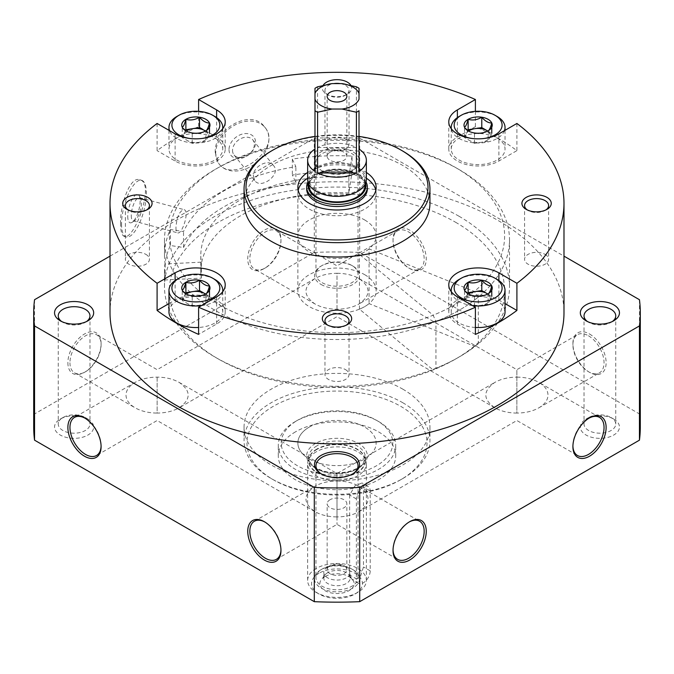<?xml version="1.0" encoding="UTF-8"?>
<svg xmlns="http://www.w3.org/2000/svg" width="674" height="674" viewBox="0 0 674 674"><rect width="100%" height="100%" fill="white"/><g stroke="black" fill="none" stroke-linecap="round" stroke-linejoin="round"><path stroke-width="0.51" stroke-dasharray="3.37 2.53" d="M175.948 227.593C175.965 230.702 176.546 232.446 177.675 232.85C182.132 234.813 190.001 210.49 183.926 209.622C179.394 211.08 176.74 217.07 175.948 227.593M131.253 215.562A12.031 4.154 105.1 0 0 133.216 220.887A12.031 4.154 105.1 0 0 134.901 220.465A12.031 4.154 105.1 0 0 140.352 210.347A12.031 4.154 105.1 0 0 140.723 198.864A12.031 4.154 105.1 0 0 139.467 197.65A12.031 4.154 105.1 0 0 134.109 203.203A12.031 4.154 105.1 0 0 131.253 215.562M253.373 176.184L254.873 180.733C261.133 189.706 281.547 174.305 273.577 165.636C268.395 158.129 252.699 166.638 253.373 176.184M232.53 150.378A12.031 8.905 141.1 0 0 234.072 154.995A12.031 8.905 141.1 0 0 249.026 154.363A12.031 8.905 141.1 0 0 252.792 139.88A12.031 8.905 141.1 0 0 240.525 138.751A12.031 8.905 141.1 0 0 232.53 150.378M182.224 300.545L182.224 290.165L187.22 294.589L192.216 295.928C196.732 297.242 201.273 296.543 205.856 293.822L205.856 304.201L192.216 306.316L182.224 300.545L185.535 293.426M182.224 137.589L182.224 127.201L187.22 131.624L192.216 132.963C196.732 134.278 201.273 133.578 205.856 130.857L205.856 141.237L192.216 143.351L182.224 137.589L185.535 130.461M464.496 137.589L464.496 127.201L469.483 131.624L474.479 132.963C478.995 134.278 483.544 133.578 488.119 130.857L488.119 141.237L474.479 143.351L464.496 137.589L467.798 130.461M464.496 300.545L464.496 290.165L469.483 294.589L474.479 295.928C478.995 297.242 483.544 296.543 488.119 293.822L488.119 304.201L474.479 306.316L464.496 300.545L467.798 293.426M110.014 312.82A226.986 131.051 180 0 1 250.138 191.745A226.986 131.051 180 0 1 497.505 220.154A226.986 131.051 180 0 1 563.986 312.82M497.505 137.875A226.986 131.051 180 0 1 516.907 150.631L498.886 161.035A29.353 16.943 180 0 1 466.897 164.709A29.353 16.943 180 0 1 448.783 149.055A29.353 16.943 180 0 1 457.376 137.075L475.397 126.67A226.986 131.051 180 0 1 497.505 137.875M516.907 123.468L516.907 150.631M157.093 123.468L157.093 150.631A226.986 131.051 180 0 1 198.603 126.67L216.624 137.075A29.353 16.943 180 0 1 225.217 149.055A29.353 16.943 180 0 1 207.103 164.709A29.353 16.943 180 0 1 175.114 161.035L157.093 150.631M198.603 111.345L198.603 126.67M475.397 111.345L475.397 126.67M215.276 152.678C213.473 129.214 251.259 107.832 264.469 126.822C284.285 148.423 233.431 184.642 218.848 163.672L215.276 152.678M120.604 223.726C119.879 205.073 130.166 176.049 139.569 179.756C155.871 182.292 134.126 240.879 124.311 236.422C121.834 235.512 120.595 231.283 120.604 223.726M350.775 85.219A14.676 8.476 180 0 1 347.38 94.133A14.676 8.476 180 0 1 326.62 94.133A14.676 8.476 180 0 1 323.225 85.219M244.055 203.38A92.945 53.659 180 0 1 301.43 153.798A92.945 53.659 180 0 1 402.723 165.433A92.945 53.659 180 0 1 429.945 203.38M588.478 335.787A22.015 12.713 60 0 1 602.859 355.19A22.015 12.713 60 0 1 599.481 372.823A22.015 12.713 60 0 1 588.478 371.736A22.015 12.713 60 0 1 572.908 344.776A22.015 12.713 60 0 1 577.475 334.7A22.015 12.713 60 0 1 588.478 335.787M516.874 377.128C525.417 377.204 532.755 378.965 538.888 382.394C544.828 385.932 547.869 390.17 548.004 395.099C547.869 400.036 544.828 404.265 538.888 407.812C532.755 411.241 525.417 412.993 516.874 413.078L516.874 369.681L516.874 413.078C508.331 412.993 501.001 411.241 494.859 407.812C482.845 399.337 482.845 390.861 494.859 382.394C501.001 378.965 508.331 377.204 516.874 377.128M337 480.975C345.543 481.059 352.881 482.811 359.015 486.24C371.029 494.716 371.029 503.192 359.015 511.659C352.881 515.088 345.543 516.848 337 516.924L337 473.536L337 516.924C328.457 516.848 321.119 515.088 314.985 511.659C302.971 503.192 302.971 494.716 314.985 486.24C321.119 482.811 328.457 481.059 337 480.975M157.126 377.128L157.126 413.078C165.669 412.993 172.999 411.241 179.141 407.812C191.155 399.337 191.155 390.861 179.141 382.394C172.999 378.965 165.669 377.204 157.126 377.128C148.583 377.204 141.245 378.965 135.112 382.394C129.172 385.932 126.131 390.17 125.996 395.099C126.131 400.036 129.172 404.265 135.112 407.812C141.245 411.241 148.583 412.993 157.126 413.078L157.126 377.128M337 309.223L337 273.282C328.457 273.358 321.119 275.11 314.985 278.539C302.971 287.014 302.971 295.49 314.985 303.966C321.119 307.395 328.457 309.147 337 309.223C345.543 309.147 352.881 307.395 359.015 303.966C371.029 295.49 371.029 287.014 359.015 278.539C352.881 275.11 345.543 273.358 337 273.282L337 309.223M408.604 267.89A22.015 12.713 -120 0 0 419.607 268.977A22.015 12.713 -120 0 0 419.607 243.558A22.015 12.713 -120 0 0 397.601 230.845A22.015 12.713 -120 0 0 393.035 240.921A22.015 12.713 -120 0 0 408.604 267.89L409.64 268.488A23.48 13.556 -120 0 0 426.246 258.9A23.48 13.556 -120 0 0 409.64 230.137A23.48 13.556 -120 0 0 393.035 239.725A23.48 13.556 -120 0 0 409.64 268.488L408.604 267.89M337 516.924L337 524.372L337 516.924M264.882 522.03A22.015 12.713 60 0 1 265.396 522.316L265.396 522.316A22.015 12.713 60 0 1 280.965 549.276A22.015 12.713 60 0 1 280.957 549.866M101.083 446.011A22.015 12.713 -120 0 0 101.092 445.43A22.015 12.713 -120 0 0 85.522 418.47A22.015 12.713 -120 0 0 85.008 418.183M33.7 427.055A303.3 175.105 180 0 1 34.551 413.946L314.295 252.438A303.3 175.105 180 0 1 359.705 252.438L639.449 413.946A303.3 175.105 180 0 1 640.3 427.055M34.551 299.711L34.551 413.946M280.965 239.725A23.48 13.556 -60 0 1 264.36 268.488A23.48 13.556 -60 0 1 247.754 258.9A23.48 13.556 -60 0 1 264.36 230.137A23.48 13.556 -60 0 1 280.965 239.725L280.965 240.921A22.015 12.713 -60 0 1 265.396 267.89A22.015 12.713 -60 0 1 254.393 268.977A22.015 12.713 -60 0 1 254.393 243.558A22.015 12.713 -60 0 1 276.399 230.845A22.015 12.713 -60 0 1 280.965 240.921M67.88 362.747A23.48 13.556 120 0 0 84.486 372.334A23.48 13.556 120 0 0 101.092 343.58A23.48 13.556 120 0 0 84.486 333.992A23.48 13.556 120 0 0 67.88 362.747M110.014 256.137L314.295 138.204L314.295 252.438M314.295 138.204A303.3 175.105 180 0 1 359.705 138.204L359.705 252.438M589.514 333.992A23.48 13.556 60 0 1 606.12 362.747A23.48 13.556 60 0 1 589.514 372.334A23.48 13.556 60 0 1 572.908 343.58A23.48 13.556 60 0 1 589.514 333.992M359.705 138.204L563.986 256.137M639.449 299.711L639.449 413.946M321.085 170.227A22.503 12.991 0 0 0 352.915 170.227A22.503 12.991 0 0 0 352.915 151.852A22.503 12.991 0 0 0 321.085 151.852A22.503 12.991 0 0 0 321.085 170.227L322.13 170.825A21.037 12.14 0 0 0 351.879 170.825A21.037 12.14 0 0 0 358.037 162.24A21.037 12.14 0 0 0 337 150.091A21.037 12.14 0 0 0 315.963 162.24A21.037 12.14 0 0 0 322.121 170.825A21.037 12.14 0 0 0 322.13 170.825L321.085 170.227M613.728 419.068L613.728 419.068A19.571 11.298 180 0 1 613.728 435.042A19.571 11.298 180 0 1 586.06 435.042A19.571 11.298 180 0 1 586.06 419.068A19.571 11.298 180 0 1 613.728 419.068L611.107 417.551A15.856 9.158 180 0 1 615.75 424.03A15.856 9.158 180 0 1 599.894 433.188A15.856 9.158 180 0 1 584.029 424.03A15.856 9.158 180 0 1 588.68 417.551A15.856 9.158 180 0 1 611.107 417.551L613.728 419.068M321.085 284.462A22.503 12.991 0 0 0 352.915 284.462A22.503 12.991 0 0 0 352.915 266.087A22.503 12.991 0 0 0 321.085 266.087A22.503 12.991 0 0 0 321.085 284.462M352.915 569.648L352.915 569.648A22.503 12.991 180 0 1 352.915 588.023A22.503 12.991 180 0 1 321.085 588.023A22.503 12.991 180 0 1 321.085 569.648A22.503 12.991 180 0 1 352.915 569.648L351.87 569.05A21.037 12.14 180 0 1 351.879 569.05A21.037 12.14 180 0 1 358.037 577.635A21.037 12.14 180 0 1 337 589.784A21.037 12.14 180 0 1 315.963 577.635A21.037 12.14 180 0 1 322.121 569.05A21.037 12.14 180 0 1 351.87 569.05L352.915 569.648M87.94 419.068L87.94 419.068A19.571 11.298 180 0 1 87.94 435.042A19.571 11.298 180 0 1 60.272 435.042A19.571 11.298 180 0 1 60.272 419.068A19.571 11.298 180 0 1 87.94 419.068L85.32 417.551A15.856 9.158 180 0 1 89.971 424.03A15.856 9.158 180 0 1 74.106 433.188A15.856 9.158 180 0 1 58.25 424.03A15.856 9.158 180 0 1 62.893 417.551A15.856 9.158 180 0 1 85.32 417.551L87.94 419.068M402.723 389.109A92.945 53.659 180 0 1 429.945 427.055A92.945 53.659 180 0 1 337 480.714A92.945 53.659 180 0 1 244.055 427.055A92.945 53.659 180 0 1 301.43 377.482A92.945 53.659 180 0 1 402.723 389.109M402.723 402.69A92.945 53.659 180 0 1 429.945 440.636A92.945 53.659 180 0 1 402.723 478.582A92.945 53.659 180 0 1 271.277 478.582A92.945 53.659 180 0 1 244.055 440.636A92.945 53.659 180 0 1 301.43 391.055A92.945 53.659 180 0 1 402.723 402.69M400.651 406.287A90.013 51.965 180 0 1 400.651 479.778A90.013 51.965 180 0 1 273.349 479.778A90.013 51.965 180 0 1 273.349 406.287A90.013 51.965 180 0 1 400.651 406.287M309.324 459.011A39.134 22.596 0 0 0 351.98 463.906A39.134 22.596 0 0 0 376.134 443.029A39.134 22.596 0 0 0 364.676 427.055A39.134 22.596 0 0 0 322.02 422.16A39.134 22.596 0 0 0 297.866 443.029A39.134 22.596 0 0 0 309.324 459.011M265.396 522.316L264.36 521.718L265.396 522.316M69.953 362.747A22.015 12.713 120 0 0 74.519 372.823A22.015 12.713 120 0 0 85.522 371.736A22.015 12.713 120 0 0 101.092 344.776A22.015 12.713 120 0 0 96.525 334.7A22.015 12.713 120 0 0 79.566 340.597A22.015 12.713 120 0 0 69.953 362.747M409.118 522.03A22.015 12.713 120 0 0 408.604 522.316A22.015 12.713 120 0 0 393.035 549.276A22.015 12.713 120 0 0 393.043 549.866M393.035 549.276L393.035 550.473M572.917 446.011A22.015 12.713 -60 0 1 572.908 445.43A22.015 12.713 -60 0 1 588.478 418.47A22.015 12.713 -60 0 1 588.992 418.183M86.491 321.565A15.856 9.158 180 0 1 85.32 322.324A15.856 9.158 180 0 1 62.893 322.324A15.856 9.158 180 0 1 61.722 321.565M352.376 474.083A21.037 12.14 180 0 1 351.879 474.386A21.037 12.14 180 0 1 322.121 474.386A21.037 12.14 180 0 1 321.624 474.083M322.13 282.667A21.037 12.14 0 0 0 345.046 285.296A21.037 12.14 0 0 0 358.037 274.074A21.037 12.14 0 0 0 351.879 265.489A21.037 12.14 0 0 0 322.121 265.489A21.037 12.14 0 0 0 315.963 274.074A21.037 12.14 0 0 0 322.13 282.667M612.278 321.565A15.856 9.158 180 0 1 611.107 322.324A15.856 9.158 180 0 1 588.68 322.324A15.856 9.158 180 0 1 587.509 321.565M314.985 136.426A90.99 52.53 180 0 1 359.015 136.426M307.647 172.451A39.134 22.596 180 0 1 364.676 171.423A39.134 22.596 180 0 1 366.353 172.451M271.277 151.052A92.945 53.659 180 0 1 402.723 151.052M121.539 223.979A29.353 10.127 105.1 0 0 126.308 236.962A29.353 10.127 105.1 0 0 143.722 211.257A29.353 10.127 105.1 0 0 141.574 180.278A29.353 10.127 105.1 0 0 128.498 193.826A29.353 10.127 105.1 0 0 121.539 223.979M127.74 216.303A14.676 5.063 105.1 0 0 132.188 222.285A14.676 5.063 105.1 0 0 138.827 209.943A14.676 5.063 105.1 0 0 139.291 195.932A14.676 5.063 105.1 0 0 132.315 199.083A14.676 5.063 105.1 0 0 127.74 216.303M215.714 153.217A29.353 21.72 141.1 0 0 219.48 164.498A29.353 21.72 141.1 0 0 255.96 162.956A29.353 21.72 141.1 0 0 265.143 127.613A29.353 21.72 141.1 0 0 235.234 124.858A29.353 21.72 141.1 0 0 215.714 153.217M229.008 149.636A14.676 10.86 141.1 0 0 248.959 154.641A14.676 10.86 141.1 0 0 248.959 133.89A14.676 10.86 141.1 0 0 229.008 149.636M346.352 325.138A12.031 6.942 180 0 1 345.509 325.677A12.031 6.942 180 0 1 328.491 325.677A12.031 6.942 180 0 1 327.648 325.138M345.509 369.622A12.031 6.942 180 0 1 349.031 374.525A12.031 6.942 180 0 1 337 381.476A12.031 6.942 180 0 1 324.969 374.525A12.031 6.942 180 0 1 332.4 368.114A12.031 6.942 180 0 1 345.509 369.622M340.269 83.618A12.031 6.942 180 0 1 345.509 85.396A12.031 6.942 180 0 1 349.031 90.308A12.031 6.942 180 0 1 345.509 95.219A12.031 6.942 180 0 1 328.491 95.219A12.031 6.942 180 0 1 324.969 90.308A12.031 6.942 180 0 1 333.731 83.618M345.509 139.156A12.031 6.942 180 0 1 349.031 144.067A12.031 6.942 180 0 1 337 151.01A12.031 6.942 180 0 1 324.969 144.067A12.031 6.942 180 0 1 332.4 137.648A12.031 6.942 180 0 1 345.509 139.156M146.755 209.909A12.031 6.942 180 0 1 145.913 210.448A12.031 6.942 180 0 1 128.903 210.448A12.031 6.942 180 0 1 128.06 209.909M145.913 254.384A12.031 6.942 180 0 1 149.434 259.296A12.031 6.942 180 0 1 137.412 266.238A12.031 6.942 180 0 1 125.381 259.296A12.031 6.942 180 0 1 132.803 252.876A12.031 6.942 180 0 1 145.913 254.384M545.94 209.909A12.031 6.942 180 0 1 545.097 210.448A12.031 6.942 180 0 1 528.087 210.448A12.031 6.942 180 0 1 527.245 209.909M545.097 254.384A12.031 6.942 180 0 1 548.619 259.296A12.031 6.942 180 0 1 536.588 266.238A12.031 6.942 180 0 1 524.566 259.296A12.031 6.942 180 0 1 531.988 252.876A12.031 6.942 180 0 1 545.097 254.384M475.397 327.471A26.909 15.536 180 0 1 451.226 312.02A26.909 15.536 180 0 1 467.832 297.672A26.909 15.536 180 0 1 497.159 301.034A26.909 15.536 180 0 1 505.037 312.02M475.397 334.405L457.376 324A29.353 16.943 180 0 1 448.783 312.02A29.353 16.943 180 0 1 466.897 296.366A29.353 16.943 180 0 1 498.886 300.04L505.037 303.586M497.159 138.069A26.909 15.536 180 0 1 505.037 149.055A26.909 15.536 180 0 1 478.136 164.591A26.909 15.536 180 0 1 451.226 149.055A26.909 15.536 180 0 1 467.832 134.707A26.909 15.536 180 0 1 497.159 138.069M214.896 138.069A26.909 15.536 180 0 1 222.774 149.055A26.909 15.536 180 0 1 195.864 164.591A26.909 15.536 180 0 1 168.963 149.055A26.909 15.536 180 0 1 185.569 134.707A26.909 15.536 180 0 1 214.896 138.069M168.963 312.02A26.909 15.536 180 0 1 185.569 297.672A26.909 15.536 180 0 1 214.896 301.034A26.909 15.536 180 0 1 222.774 312.02A26.909 15.536 180 0 1 198.603 327.471M168.963 303.586L175.114 300.04A29.353 16.943 180 0 1 207.103 296.366A29.353 16.943 180 0 1 225.217 312.02A29.353 16.943 180 0 1 216.624 324L198.603 334.405M472.651 305.659A26.909 15.536 180 0 1 451.319 291.758M459.104 279.466A26.909 15.536 180 0 1 497.159 279.466M202.074 138.456A23.969 13.842 180 0 1 189.664 138.456M222.681 128.793A26.909 15.536 180 0 1 197.499 142.989A26.909 15.536 180 0 1 169.528 130.655M176.841 116.501A26.909 15.536 180 0 1 214.896 116.501M222.681 291.758A26.909 15.536 180 0 1 201.349 305.659M176.841 279.466A26.909 15.536 180 0 1 214.896 279.466M484.336 138.456A23.969 13.842 180 0 1 471.926 138.456M504.472 130.655A26.909 15.536 180 0 1 476.501 142.989A26.909 15.536 180 0 1 451.319 128.793M459.104 116.501A26.909 15.536 180 0 1 497.159 116.501M487.765 294.016L491.776 296.333L489.947 300.267A12.233 7.06 180 0 1 481.295 305.263A12.233 7.06 180 0 1 469.483 303.435A12.233 7.06 180 0 1 466.315 296.611A12.233 7.06 180 0 1 468.59 294.024M487.706 294.049A12.233 7.06 180 0 1 489.947 300.267L488.119 304.201M474.479 306.316L474.479 295.928M487.765 131.051L491.776 133.368L489.947 137.302A12.233 7.06 180 0 1 481.295 142.298A12.233 7.06 180 0 1 469.483 140.47A12.233 7.06 180 0 1 466.315 133.646A12.233 7.06 180 0 1 468.59 131.059M487.706 131.085A12.233 7.06 180 0 1 489.947 137.302L488.119 141.237M474.479 143.351L474.479 132.963M205.503 131.051L209.504 133.368L207.685 137.302A12.233 7.06 180 0 1 199.032 142.298A12.233 7.06 180 0 1 187.22 140.47A12.233 7.06 180 0 1 184.053 133.646A12.233 7.06 180 0 1 186.327 131.059M205.444 131.085A12.233 7.06 180 0 1 207.685 137.302L205.856 141.237M192.216 143.351L192.216 132.963M205.503 294.016L209.504 296.333L207.685 300.267A12.233 7.06 180 0 1 199.032 305.263A12.233 7.06 180 0 1 187.22 303.435A12.233 7.06 180 0 1 184.053 296.611A12.233 7.06 180 0 1 186.327 294.024M205.444 294.049A12.233 7.06 180 0 1 207.685 300.267L205.856 304.201M192.216 306.316L192.216 295.928M364.676 274.672A39.134 22.596 180 0 1 376.134 290.654A39.134 22.596 180 0 1 337 313.25A39.134 22.596 180 0 1 297.866 290.654A39.134 22.596 180 0 1 322.02 269.777A39.134 22.596 180 0 1 364.676 274.672M364.676 219.951A39.134 22.596 180 0 1 376.134 235.934A39.134 22.596 180 0 1 337 258.521A39.134 22.596 180 0 1 297.866 235.934A39.134 22.596 180 0 1 322.02 215.057A39.134 22.596 180 0 1 364.676 219.951M455.523 167.497A167.615 96.77 180 0 1 455.523 167.506A167.615 96.77 180 0 1 455.523 304.362A167.615 96.77 180 0 1 218.477 304.362A167.615 96.77 180 0 1 218.477 167.506A167.615 96.77 180 0 1 455.523 167.497L458.986 169.494A172.51 99.6 180 0 1 458.986 169.503A172.51 99.6 180 0 1 509.51 239.927A172.51 99.6 180 0 1 337 339.519A172.51 99.6 180 0 1 164.49 239.927A172.51 99.6 180 0 1 215.014 169.503A172.51 99.6 180 0 1 458.986 169.494L455.523 167.506M458.986 216.228A172.51 99.6 180 0 1 509.51 286.661A172.51 99.6 180 0 1 458.986 357.085A172.51 99.6 180 0 1 215.014 357.085A172.51 99.6 180 0 1 164.49 286.661A172.51 99.6 180 0 1 270.982 194.643A172.51 99.6 180 0 1 458.986 216.228M170.37 229.522L170.37 245.504L183.522 247.535A158.887 91.731 180 0 1 295.878 182.671L292.348 175.072A172.51 99.6 180 0 1 352.039 172.064L348.871 192.949L348.871 176.976A136.19 78.631 180 0 0 200.81 255.303A136.19 78.631 180 0 0 201.324 262.152L165.147 263.981A172.51 99.6 180 0 1 164.49 255.303A172.51 99.6 180 0 1 170.37 229.522L183.522 231.561A158.887 91.731 180 0 1 295.878 166.697L292.348 159.098A172.51 99.6 180 0 1 352.039 156.082L352.039 172.064M165.147 263.981L165.147 279.963A172.51 99.6 180 0 1 164.49 271.277A172.51 99.6 180 0 1 170.37 245.504M292.348 159.098L292.348 175.072M455.523 222.226A167.615 96.77 180 0 1 455.523 359.082A167.615 96.77 180 0 1 218.477 359.082A167.615 96.77 180 0 1 218.477 222.218A167.615 96.77 180 0 1 455.523 222.226M348.871 192.949A136.19 78.631 180 0 0 200.81 271.277A136.19 78.631 180 0 0 201.324 278.135L165.147 279.963M352.039 156.082L348.871 176.976M201.324 278.135L201.324 262.152M183.522 247.535L183.522 231.561M295.878 182.671L295.878 166.697M316.249 451.816A29.353 16.943 0 0 0 308.178 460.595A29.353 16.943 0 0 0 307.647 463.805A29.353 16.943 0 0 0 337 480.747A29.353 16.943 0 0 0 366.353 463.805A29.353 16.943 0 0 0 365.822 460.595A29.353 16.943 0 0 0 345.602 447.603A29.353 16.943 0 0 0 316.249 451.816M316.249 568.452A29.353 16.943 0 0 0 307.647 580.432A29.353 16.943 0 0 0 316.241 592.421A29.353 16.943 0 0 0 357.759 592.421A29.353 16.943 0 0 0 366.353 580.432A29.353 16.943 0 0 0 348.231 564.778A29.353 16.943 0 0 0 316.249 568.452M349.646 574.956L349.646 495.07L354.937 485.811L362.064 482.955L363.488 487.083L363.488 566.969L360.211 577.391L352.275 579.783L349.646 574.956L356.369 578.84A9.781 5.645 120 0 0 358.399 583.313A9.781 5.645 120 0 0 365.94 580.693A9.781 5.645 120 0 0 370.211 570.853L370.211 490.967A9.781 5.645 120 0 0 368.181 486.485A9.781 5.645 120 0 0 360.641 489.105A9.781 5.645 120 0 0 356.369 498.954L356.369 578.84M319.013 573.245A25.435 14.685 0 0 0 319.013 594.013A25.435 14.685 0 0 0 354.987 594.013A25.435 14.685 0 0 0 354.987 573.245A25.435 14.685 0 0 0 319.013 573.245M324.893 576.641A17.12 9.883 0 0 0 321.372 579.598A17.12 9.883 0 0 0 337 593.516A17.12 9.883 0 0 0 352.628 579.598A17.12 9.883 0 0 0 324.893 576.641M295.49 431.849A58.705 33.894 0 0 0 278.295 455.818A58.705 33.894 0 0 0 337 489.703A58.705 33.894 0 0 0 395.705 455.818A58.705 33.894 0 0 0 359.461 424.502A58.705 33.894 0 0 0 295.49 431.849M295.49 421.461L295.49 421.461A58.705 33.894 0 0 0 278.295 445.43A58.705 33.894 0 0 0 337 479.324A58.705 33.894 0 0 0 395.705 445.43A58.705 33.894 0 0 0 378.51 421.461A58.705 33.894 0 0 0 295.49 421.461L297.563 420.264A55.765 32.2 0 0 0 297.563 465.801A55.765 32.2 0 0 0 376.437 465.801A55.765 32.2 0 0 0 376.437 420.264A55.765 32.2 0 0 0 297.563 420.264L295.49 421.461M309.324 427.055A39.134 22.596 0 0 0 297.866 443.029A39.134 22.596 0 0 0 337 465.624A39.134 22.596 0 0 0 376.134 443.029A39.134 22.596 0 0 0 351.98 422.16A39.134 22.596 0 0 0 309.324 427.055M366.353 178.206A39.134 22.596 0 0 0 309.324 177.169A39.134 22.596 0 0 0 307.647 178.206M298.186 190.27A39.134 22.596 0 0 0 297.866 193.152A39.134 22.596 0 0 0 337 215.739A39.134 22.596 0 0 0 376.134 193.152A39.134 22.596 0 0 0 375.814 190.27M369.057 248.891A39.134 22.596 180 0 1 359.444 254.435L433.138 315.205L435.943 321.506L435.943 368.24L433.138 369.925L359.444 309.164A39.134 22.596 0 0 0 369.057 303.612L369.057 248.891L474.302 291.438L478.313 297.049L478.313 343.782L474.302 346.158L369.057 303.612M359.444 309.164L359.444 254.435M367.33 188.998A30.33 17.507 0 0 0 348.61 172.822A30.33 17.507 0 0 0 315.55 176.613A30.33 17.507 0 0 0 306.67 188.998M366.024 181.921A30.33 17.507 0 0 0 358.45 174.617A30.33 17.507 0 0 0 315.55 174.617L315.55 174.617A30.33 17.507 0 0 0 307.976 181.921M365.544 183.345A28.864 16.665 0 0 0 357.405 174.018A28.864 16.665 0 0 0 316.595 174.018L316.595 174.018A28.864 16.665 0 0 0 308.456 183.345M316.595 174.018L315.55 174.617L316.595 174.018M364.887 185.805A27.887 16.1 0 0 0 347.674 170.926A27.887 16.1 0 0 0 317.286 174.414A27.887 16.1 0 0 0 309.113 185.805M317.286 168.028A27.887 16.1 0 0 0 309.113 179.41A27.887 16.1 0 0 0 337 195.511A27.887 16.1 0 0 0 364.887 179.41A27.887 16.1 0 0 0 347.674 164.54A27.887 16.1 0 0 0 317.286 168.028M366.353 179.41A29.353 16.943 0 0 0 348.231 163.757A29.353 16.943 0 0 0 316.249 167.43A29.353 16.943 0 0 0 307.647 179.41M314.985 171.449L314.985 110.738M314.985 99.213L314.985 93.45M317.589 147.53L356.411 147.53A29.353 16.943 180 0 0 317.589 147.53L317.589 86.82M356.411 147.53L356.411 86.82M359.015 171.449L359.015 110.738M359.015 99.213L359.015 93.45M330.041 152.223A9.849 5.687 0 0 0 327.151 156.242A9.849 5.687 0 0 0 337 161.928A9.849 5.687 0 0 0 346.849 156.242A9.849 5.687 0 0 0 340.766 150.993A9.849 5.687 0 0 0 330.041 152.223M327.657 572.706A13.21 7.625 0 0 0 324.944 574.981A13.21 7.625 0 0 0 323.79 578.098A13.21 7.625 0 0 0 337 585.723A13.21 7.625 0 0 0 350.21 578.098A13.21 7.625 0 0 0 349.056 574.981A13.21 7.625 0 0 0 327.657 572.706M327.657 567.053L327.657 567.053A13.21 7.625 0 0 0 323.79 572.445A13.21 7.625 0 0 0 337 580.07A13.21 7.625 0 0 0 350.21 572.445A13.21 7.625 0 0 0 346.343 567.053A13.21 7.625 0 0 0 327.657 567.053L330.041 565.68A9.849 5.687 0 0 0 330.033 565.68A9.849 5.687 0 0 0 327.151 569.707A9.849 5.687 0 0 0 337 575.385A9.849 5.687 0 0 0 346.849 569.707A9.849 5.687 0 0 0 343.967 565.68A9.849 5.687 0 0 0 330.041 565.68L327.657 567.053M330.041 499.729A9.849 5.687 0 0 0 327.151 503.748A9.849 5.687 0 0 0 333.234 508.996A9.849 5.687 0 0 0 343.959 507.766A9.849 5.687 0 0 0 346.849 503.748A9.849 5.687 0 0 0 340.766 498.49A9.849 5.687 0 0 0 330.041 499.729M474.302 291.438A167.615 96.77 180 0 1 433.138 315.205M478.313 297.049A172.51 99.6 180 0 1 435.943 321.506M478.313 343.782A172.51 99.6 180 0 1 458.986 357.085A172.51 99.6 180 0 1 435.943 368.24M474.302 346.158A167.615 96.77 180 0 1 455.523 359.082A167.615 96.77 180 0 1 433.138 369.925M457.376 324L457.376 296.838M498.886 300.04L498.886 280.569M498.886 161.035L498.886 133.873M457.376 137.075L457.376 117.605M175.114 161.035L175.114 133.873M216.624 137.075L216.624 117.605M175.114 300.04L175.114 280.569M216.624 324L216.624 296.838M316.89 449.415A28.443 16.42 0 0 0 309.071 457.916A28.443 16.42 0 0 0 337 477.445A28.443 16.42 0 0 0 364.929 457.916A28.443 16.42 0 0 0 345.332 445.329A28.443 16.42 0 0 0 316.89 449.415M316.94 449.027A28.375 16.378 0 0 0 308.625 460.612A28.375 16.378 0 0 0 337 476.99A28.375 16.378 0 0 0 365.375 460.612A28.375 16.378 0 0 0 347.86 445.48A28.375 16.378 0 0 0 316.94 449.027M316.94 445.826A28.375 16.378 0 0 0 308.625 457.41A28.375 16.378 0 0 0 337 473.797A28.375 16.378 0 0 0 365.375 457.41A28.375 16.378 0 0 0 347.86 442.279A28.375 16.378 0 0 0 316.94 445.826M315.55 443.433A30.33 17.507 0 0 0 329.148 472.727A30.33 17.507 0 0 0 366.294 451.285A30.33 17.507 0 0 0 315.55 443.433M356.369 498.954L349.646 495.07M370.211 570.853L363.488 566.969M370.211 490.967L363.488 487.083M133.216 220.887L177.675 232.85M139.467 197.65L183.926 209.622M234.072 154.995L254.865 180.742M252.792 139.88L273.585 165.627M187.22 294.589L185.881 293.822M187.22 131.624L185.881 130.857M469.483 131.624L468.144 130.857M469.483 294.589L468.144 293.822M538.888 407.812L599.481 372.823M359.015 278.539L516.874 369.681L577.475 334.7M359.015 511.659L516.874 420.517L577.475 455.506M179.141 382.394L337 473.536L494.859 382.394M314.985 278.539L157.126 369.681L96.525 334.7M494.859 407.812L337 316.67L179.141 407.812M397.601 230.845L337 265.834L276.399 230.845M419.607 268.977L359.015 303.966M276.399 559.353L337 524.372L397.601 559.353M254.393 521.229L314.985 486.24M135.112 382.394L74.519 417.375M314.985 511.659L157.126 420.517L96.525 455.506M244.055 427.055L244.055 440.636M429.945 427.055L429.945 440.636M400.651 479.778L402.723 478.582M273.349 479.778L271.277 478.582M280.965 549.276L280.965 550.473M588.478 371.736L589.514 372.334M572.908 344.776L572.908 343.58M393.035 240.921L393.035 239.725M85.522 418.47L84.486 417.872M101.092 445.43L101.092 446.626M74.519 372.823L135.112 407.812M101.092 344.776L101.092 343.58M85.522 371.736L84.486 372.334M359.015 486.24L419.607 521.229M408.604 522.316L409.64 521.718M572.908 445.43L572.908 446.626M588.478 418.47L589.514 417.872M599.481 417.375L538.888 382.394M265.396 267.89L264.36 268.488M314.985 303.966L254.393 268.977M85.32 322.324L87.94 320.807M62.893 322.324L60.272 320.807M58.25 315.845L58.25 424.03M89.971 315.845L89.971 424.03M62.893 417.551L60.272 419.068M351.879 474.386L352.915 473.788M322.121 474.386L321.085 473.788M315.963 465.801L315.963 577.635M358.037 465.801L358.037 577.635M322.121 569.05L321.085 569.648M322.121 265.489L321.085 266.087M351.879 265.489L352.915 266.087M358.037 274.074L358.037 162.24M315.963 274.074L315.963 162.24M351.879 170.825L352.915 170.227M611.107 322.324L613.728 320.807M588.68 322.324L586.06 320.807M584.029 315.845L584.029 424.03M615.75 315.845L615.75 424.03M588.68 417.551L586.06 419.068M124.311 236.431L126.308 236.962M139.569 179.739L141.574 180.278M140.723 198.864L139.291 195.932M134.901 220.465L132.188 222.285M218.823 163.689L219.48 164.498M264.494 126.805L265.143 127.613M345.509 325.677L347.38 324.598M328.491 325.677L326.62 324.598M324.969 320.773L324.969 374.525M349.031 320.773L349.031 374.525M345.509 95.219L347.38 94.133M328.491 95.219L326.62 94.133M324.969 90.308L324.969 144.067M349.031 90.308L349.031 144.067M145.913 210.448L147.783 209.37M128.903 210.448L127.032 209.37M125.381 205.536L125.381 259.296M149.434 205.536L149.434 259.296M545.097 210.448L546.968 209.37M528.087 210.448L526.217 209.37M524.566 205.536L524.566 259.296M548.619 205.536L548.619 259.296M448.783 312.02L448.783 284.858M448.783 149.055L448.783 121.893M225.217 149.055L225.217 121.893M225.217 312.02L225.217 284.858M451.226 291.631L451.226 312.02M168.963 130.326L168.963 149.055M222.774 128.667L222.774 149.055M222.774 291.631L222.774 312.02M451.226 128.667L451.226 149.055M505.037 130.326L505.037 149.055M297.866 290.654L297.866 193.152M376.134 290.654L376.134 193.152M297.866 187.397L297.866 235.934M376.134 187.397L376.134 235.934M218.477 167.506L215.014 169.503M164.49 239.927L164.49 255.303M164.49 271.277L164.49 286.661M509.51 239.927L509.51 286.661M455.523 359.082L458.986 357.085L455.523 359.082M218.477 359.082L215.014 357.085M200.81 271.277L200.81 255.303M366.353 580.432L366.353 463.805M307.647 580.432L307.647 463.805M354.987 594.013L357.759 592.421M319.013 594.013L316.241 592.421M365.822 460.595L364.929 457.916L365.375 460.612L365.375 457.41L363.193 463.299C362.25 464.656 358.93 468.691 348.542 471.589C334.7 474.37 323.175 472.634 313.974 466.4C310.31 463.409 308.524 460.409 308.625 457.41L308.625 460.612L309.071 457.916L308.178 460.595M395.705 455.818L395.705 445.43M278.295 455.818L278.295 445.43M376.437 420.264L378.51 421.461M357.405 174.018L358.45 174.617M364.887 184.701L364.887 179.41M309.113 184.701L309.113 179.41M346.849 156.242L346.849 96.331M327.151 156.242L327.151 96.331M324.944 574.981L321.372 579.598M349.056 574.981L352.628 579.598M350.21 578.098L350.21 572.445M323.79 578.098L323.79 572.445M343.967 565.68L346.343 567.053M346.849 569.707L346.849 503.748M327.151 569.707L327.151 503.748M358.399 583.313L352.275 579.783M368.181 486.485L362.064 482.955"/><path stroke-width="1.01" d="M185.881 282.288A14.12 8.155 180 0 1 199.521 280.182C195.005 282.886 190.456 283.594 185.881 282.288C184.676 286.905 183.454 289.534 182.224 290.165A14.12 8.155 180 0 1 185.881 282.288L185.881 292.676L199.521 290.561L205.503 294.016M209.504 285.945C206.185 286.037 202.857 284.116 199.521 280.182A14.12 8.155 180 0 1 209.504 285.945A14.12 8.155 180 0 1 205.856 293.822C207.061 293.224 208.283 290.595 209.504 285.945L209.504 296.333M205.856 293.822A14.12 8.155 180 0 1 192.216 295.928A14.12 8.155 180 0 1 185.881 293.822A14.12 8.155 180 0 1 182.224 290.165M185.881 119.323A14.12 8.155 180 0 1 199.521 117.217C195.005 119.93 190.456 120.629 185.881 119.323C184.676 123.949 183.454 126.569 182.224 127.201A14.12 8.155 180 0 1 185.881 119.323L185.881 129.711L199.521 127.597L205.503 131.051M209.504 122.98C206.185 123.072 202.857 121.152 199.521 117.217A14.12 8.155 180 0 1 209.504 122.98A14.12 8.155 180 0 1 205.856 130.857C207.061 130.259 208.283 127.63 209.504 122.98L209.504 133.368M205.856 130.857A14.12 8.155 180 0 1 192.216 132.963A14.12 8.155 180 0 1 185.881 130.857A14.12 8.155 180 0 1 182.224 127.201M468.144 119.323A14.12 8.155 180 0 1 481.784 117.217C477.268 119.93 472.727 120.629 468.144 119.323C466.939 123.949 465.717 126.569 464.496 127.201A14.12 8.155 180 0 1 468.144 119.323L468.144 129.711L481.784 127.597L487.765 131.051M491.776 122.98C488.456 123.072 485.12 121.152 481.784 117.217A14.12 8.155 180 0 1 491.776 122.98A14.12 8.155 180 0 1 488.119 130.857C489.324 130.259 490.546 127.63 491.776 122.98L491.776 133.368M488.119 130.857A14.12 8.155 180 0 1 474.479 132.963A14.12 8.155 180 0 1 468.144 130.857A14.12 8.155 180 0 1 464.496 127.201M468.144 282.288A14.12 8.155 180 0 1 481.784 280.182C477.268 282.886 472.727 283.594 468.144 282.288C466.939 286.905 465.717 289.534 464.496 290.165A14.12 8.155 180 0 1 468.144 282.288L468.144 292.676L481.784 290.561L487.765 294.016M491.776 285.945C488.456 286.037 485.12 284.116 481.784 280.182A14.12 8.155 180 0 1 491.776 285.945A14.12 8.155 180 0 1 488.119 293.822C489.324 293.224 490.546 290.595 491.776 285.945L491.776 296.333M488.119 293.822A14.12 8.155 180 0 1 474.479 295.928A14.12 8.155 180 0 1 468.144 293.822A14.12 8.155 180 0 1 464.496 290.165M457.376 117.605L457.376 109.913A29.353 16.943 180 0 0 448.783 121.893A29.353 16.943 180 0 0 466.897 137.547A29.353 16.943 180 0 0 498.886 133.873L516.907 123.468A226.986 131.051 180 0 1 563.986 203.38L563.986 312.82A226.986 131.051 180 0 1 337 443.871A226.986 131.051 180 0 1 110.014 312.82L110.014 203.38A226.986 131.051 180 0 1 157.093 123.468L175.114 133.873A29.353 16.943 180 0 0 207.103 137.547A29.353 16.943 180 0 0 225.217 121.893A29.353 16.943 180 0 0 216.624 109.913L198.603 99.508L198.603 111.345M563.986 203.38A226.986 131.051 180 0 1 516.907 283.282L516.907 310.444A226.986 131.051 180 0 1 475.397 334.405L475.397 307.243A226.986 131.051 180 0 1 198.603 307.243L198.603 334.405A226.986 131.051 180 0 1 157.093 310.444L168.963 303.586M175.114 280.569L175.114 272.877L157.093 283.282L157.093 310.444M157.093 283.282A226.986 131.051 180 0 1 110.014 203.38M198.603 99.508A226.986 131.051 180 0 1 475.397 99.508L475.397 111.345M498.886 280.569L498.886 272.877A29.353 16.943 180 0 0 466.897 269.204A29.353 16.943 180 0 0 448.783 284.858A29.353 16.943 180 0 0 457.376 296.838L475.397 307.243M498.886 272.877L516.907 283.282M457.376 109.913L475.397 99.508M175.114 272.877A29.353 16.943 180 0 1 207.103 269.204A29.353 16.943 180 0 1 225.217 284.858A29.353 16.943 180 0 1 216.624 296.838L198.603 307.243M546.968 197.389A14.676 8.476 180 0 1 546.968 209.37A14.676 8.476 180 0 1 526.217 209.37A14.676 8.476 180 0 1 526.217 197.381A14.676 8.476 180 0 1 546.968 197.389M147.783 197.389A14.676 8.476 180 0 1 147.783 209.37A14.676 8.476 180 0 1 127.032 209.37A14.676 8.476 180 0 1 127.032 197.381A14.676 8.476 180 0 1 147.783 197.389M323.225 85.219A14.676 8.476 180 0 1 347.38 82.152A14.676 8.476 180 0 1 350.775 85.219M347.38 312.618A14.676 8.476 180 0 1 347.38 324.598A14.676 8.476 180 0 1 326.62 324.598A14.676 8.476 180 0 1 326.62 312.618A14.676 8.476 180 0 1 347.38 312.618M359.015 136.426A90.99 52.53 180 0 1 401.342 150.251L402.723 151.052A92.945 53.659 180 0 1 429.945 188.998L429.945 203.38A92.945 53.659 180 0 1 337 257.038A92.945 53.659 180 0 1 244.055 203.38L244.055 188.998A92.945 53.659 180 0 1 271.277 151.052L272.658 150.251A90.99 52.53 180 0 1 314.985 136.426M280.957 549.866A22.015 12.713 60 0 1 276.399 559.353A22.015 12.713 60 0 1 254.393 546.648A22.015 12.713 60 0 1 254.393 521.229A22.015 12.713 60 0 1 264.882 522.03M85.008 418.183A22.015 12.713 -120 0 0 74.519 417.375A22.015 12.713 -120 0 0 71.141 435.016A22.015 12.713 -120 0 0 85.522 454.419A22.015 12.713 -120 0 0 96.525 455.506A22.015 12.713 -120 0 0 101.083 446.011M84.486 456.214A23.48 13.556 -120 0 0 101.092 446.626A23.48 13.556 -120 0 0 84.486 417.872A23.48 13.556 -120 0 0 67.88 427.451A23.48 13.556 -120 0 0 84.486 456.214M264.36 521.718L264.36 521.718A23.48 13.556 60 0 1 280.965 550.473A23.48 13.556 60 0 1 264.36 560.06A23.48 13.556 60 0 1 247.754 531.306A23.48 13.556 60 0 1 264.36 521.718L264.36 521.718M563.986 256.137L639.449 299.711A303.3 175.105 180 0 1 640.3 312.82A303.3 175.105 180 0 1 639.449 325.93L359.705 487.437A303.3 175.105 180 0 1 314.295 487.437L314.295 601.671L34.551 440.164A303.3 175.105 180 0 1 33.7 427.055L33.7 312.82A303.3 175.105 180 0 1 34.551 299.711L110.014 256.137M314.295 487.437L34.551 325.93L34.551 440.164M34.551 325.93A303.3 175.105 180 0 1 33.7 312.82M640.3 312.82L640.3 427.055A303.3 175.105 180 0 1 639.449 440.164L359.705 601.671A303.3 175.105 180 0 1 314.295 601.671M639.449 325.93L639.449 440.164M606.12 427.451A23.48 13.556 -60 0 1 589.514 456.214A23.48 13.556 -60 0 1 572.908 446.626A23.48 13.556 -60 0 1 589.514 417.872A23.48 13.556 -60 0 1 606.12 427.451M393.035 550.473A23.48 13.556 120 0 0 409.64 560.06A23.48 13.556 120 0 0 426.246 531.306A23.48 13.556 120 0 0 409.64 521.718A23.48 13.556 120 0 0 393.035 550.473M359.705 487.437L359.705 601.671M613.728 304.833A19.571 11.298 180 0 1 613.728 320.807A19.571 11.298 180 0 1 586.06 320.807A19.571 11.298 180 0 1 586.06 304.833A19.571 11.298 180 0 1 613.728 304.833M352.915 455.413A22.503 12.991 180 0 1 352.915 473.788A22.503 12.991 180 0 1 321.085 473.788A22.503 12.991 180 0 1 321.085 455.413A22.503 12.991 180 0 1 352.915 455.413M87.94 304.833A19.571 11.298 180 0 1 87.94 320.807A19.571 11.298 180 0 1 60.272 320.807A19.571 11.298 180 0 1 60.272 304.833A19.571 11.298 180 0 1 87.94 304.833M393.043 549.866A22.015 12.713 120 0 0 397.601 559.353A22.015 12.713 120 0 0 419.607 546.648A22.015 12.713 120 0 0 419.607 521.229A22.015 12.713 120 0 0 409.118 522.03M588.992 418.183A22.015 12.713 -60 0 1 599.481 417.375A22.015 12.713 -60 0 1 604.047 427.451A22.015 12.713 -60 0 1 594.434 449.609A22.015 12.713 -60 0 1 577.475 455.506A22.015 12.713 -60 0 1 572.917 446.011M61.722 321.565A15.856 9.158 180 0 1 58.25 315.845A15.856 9.158 180 0 1 68.04 307.386A15.856 9.158 180 0 1 85.32 309.374A15.856 9.158 180 0 1 89.971 315.845A15.856 9.158 180 0 1 86.491 321.565M321.624 474.083A21.037 12.14 180 0 1 315.963 465.801A21.037 12.14 180 0 1 328.954 454.579A21.037 12.14 180 0 1 351.87 457.208A21.037 12.14 180 0 1 358.037 465.801A21.037 12.14 180 0 1 352.376 474.083M587.509 321.565A15.856 9.158 180 0 1 584.029 315.845A15.856 9.158 180 0 1 593.828 307.386A15.856 9.158 180 0 1 611.107 309.374A15.856 9.158 180 0 1 615.75 315.845A15.856 9.158 180 0 1 612.278 321.565M402.723 151.052L401.342 150.251A90.99 52.53 180 0 1 401.342 224.543A90.99 52.53 180 0 1 272.658 224.543A90.99 52.53 180 0 1 272.658 150.251M366.353 172.451A39.134 22.596 180 0 1 376.134 187.397A39.134 22.596 180 0 1 337 209.993A39.134 22.596 180 0 1 297.866 187.397A39.134 22.596 180 0 1 307.647 172.451M429.945 188.998A92.945 53.659 180 0 1 337 242.657A92.945 53.659 180 0 1 244.055 188.998M327.648 325.138A12.031 6.942 180 0 1 324.969 320.773A12.031 6.942 180 0 1 332.4 314.354A12.031 6.942 180 0 1 345.509 315.862A12.031 6.942 180 0 1 349.031 320.773A12.031 6.942 180 0 1 346.352 325.138M333.731 83.618A12.031 6.942 180 0 1 340.269 83.618M128.06 209.909A12.031 6.942 180 0 1 125.381 205.536A12.031 6.942 180 0 1 132.803 199.125A12.031 6.942 180 0 1 145.913 200.625A12.031 6.942 180 0 1 149.434 205.536A12.031 6.942 180 0 1 146.755 209.909M527.245 209.909A12.031 6.942 180 0 1 524.566 205.536A12.031 6.942 180 0 1 531.988 199.125A12.031 6.942 180 0 1 545.097 200.625A12.031 6.942 180 0 1 548.619 205.536A12.031 6.942 180 0 1 545.94 209.909M497.159 279.466L495.078 278.269A23.969 13.842 180 0 1 495.078 297.841A23.969 13.842 180 0 1 461.185 297.841A23.969 13.842 180 0 1 461.185 278.269A23.969 13.842 180 0 1 495.078 278.269L497.159 279.466A26.909 15.536 180 0 1 505.037 290.452L505.037 312.02A26.909 15.536 180 0 1 475.397 327.471M505.037 303.586L516.907 310.444M198.603 327.471A26.909 15.536 180 0 1 168.963 312.02L168.963 290.452A26.909 15.536 180 0 1 176.841 279.466L178.922 278.269A23.969 13.842 180 0 1 212.816 278.269L212.816 278.269A23.969 13.842 180 0 1 212.816 297.841A23.969 13.842 180 0 1 178.922 297.841A23.969 13.842 180 0 1 178.922 278.269M505.037 290.452A26.909 15.536 180 0 1 472.651 305.659M451.319 291.758A26.909 15.536 180 0 1 451.226 290.452A26.909 15.536 180 0 1 459.104 279.466L461.185 278.269M189.664 138.456A23.969 13.842 180 0 1 172.713 128.675A23.969 13.842 180 0 1 178.922 115.305A23.969 13.842 180 0 1 212.816 115.305L212.816 115.305A23.969 13.842 180 0 1 219.025 128.675A23.969 13.842 180 0 1 202.074 138.456M214.896 116.501L212.816 115.305L214.896 116.501A26.909 15.536 180 0 1 222.774 127.487A26.909 15.536 180 0 1 222.681 128.793M169.528 130.655A26.909 15.536 180 0 1 168.963 127.487A26.909 15.536 180 0 1 176.841 116.501L178.922 115.305M214.896 279.466L212.816 278.269L214.896 279.466A26.909 15.536 180 0 1 222.774 290.452A26.909 15.536 180 0 1 222.681 291.758M201.349 305.659A26.909 15.536 180 0 1 168.963 290.452M471.926 138.456A23.969 13.842 180 0 1 454.975 128.675A23.969 13.842 180 0 1 461.185 115.305A23.969 13.842 180 0 1 495.078 115.305L495.078 115.305A23.969 13.842 180 0 1 501.288 128.675A23.969 13.842 180 0 1 484.336 138.456M497.159 116.501L495.078 115.305L497.159 116.501A26.909 15.536 180 0 1 505.037 127.487A26.909 15.536 180 0 1 504.472 130.655M451.319 128.793A26.909 15.536 180 0 1 451.226 127.487A26.909 15.536 180 0 1 459.104 116.501L461.185 115.305M468.59 294.024A12.233 7.06 180 0 1 474.968 291.615A12.233 7.06 180 0 1 486.78 293.443A12.233 7.06 180 0 1 487.706 294.049M467.798 293.426L468.144 292.676M481.784 290.561L481.784 280.182M468.59 131.059A12.233 7.06 180 0 1 474.968 128.658A12.233 7.06 180 0 1 486.78 130.486A12.233 7.06 180 0 1 487.706 131.085M467.798 130.461L468.144 129.711M481.784 127.597L481.784 117.217M186.327 131.059A12.233 7.06 180 0 1 192.705 128.658A12.233 7.06 180 0 1 204.517 130.486A12.233 7.06 180 0 1 205.444 131.085M185.535 130.461L185.881 129.711M199.521 127.597L199.521 117.217M186.327 294.024A12.233 7.06 180 0 1 192.705 291.615A12.233 7.06 180 0 1 204.517 293.443A12.233 7.06 180 0 1 205.444 294.049M185.535 293.426L185.881 292.676M199.521 290.561L199.521 280.182M359.015 149.03A29.353 16.943 180 0 1 366.353 160.235L366.353 179.41A29.353 16.943 0 0 1 337 196.353A29.353 16.943 0 0 1 307.647 179.41L307.647 160.235A29.353 16.943 180 0 0 314.985 171.449L314.985 99.213A22.571 13.033 0 0 0 332.004 109.036L341.996 109.036A22.571 13.033 0 0 0 359.015 99.213L359.015 93.45A22.571 13.033 0 0 0 341.996 83.618L332.004 83.618L317.589 86.82A29.353 16.943 0 0 0 316.249 87.544A29.353 16.943 0 0 0 314.985 88.319L314.985 93.45L314.985 88.319M332.004 83.618A22.571 13.033 0 0 0 314.985 93.45L314.985 110.738A29.353 16.943 0 0 0 317.589 112.238L332.004 109.036M341.996 109.036L356.411 112.238A29.353 16.943 0 0 0 359.015 110.738L359.015 171.449A29.353 16.943 180 0 0 366.353 160.235M359.015 88.319L359.015 93.45L359.015 88.319A29.353 16.943 0 0 0 356.411 86.82L341.996 83.618M307.647 178.206A39.134 22.596 0 0 0 298.186 190.27M375.814 190.27A39.134 22.596 0 0 0 366.353 178.206M307.976 181.921A30.33 17.507 0 0 0 306.67 187.001L306.67 188.998A30.33 17.507 0 0 0 337 206.505A30.33 17.507 0 0 0 367.33 188.998L367.33 187.001A30.33 17.507 0 0 0 366.024 181.921M306.67 187.001A30.33 17.507 0 0 0 337 204.508A30.33 17.507 0 0 0 367.33 187.001M308.456 183.345A28.864 16.665 0 0 0 337 202.461A28.864 16.665 0 0 0 365.544 183.345M309.113 184.701L309.113 185.805A27.887 16.1 0 0 0 337 201.897A27.887 16.1 0 0 0 364.887 185.805L364.887 184.701M307.647 160.235A29.353 16.943 180 0 1 314.985 149.03M356.411 172.948L317.589 172.948A29.353 16.943 180 0 0 356.411 172.948L356.411 112.238M317.589 172.948L317.589 112.238M330.041 92.313A9.849 5.687 0 0 0 327.151 96.331A9.849 5.687 0 0 0 337 102.018A9.849 5.687 0 0 0 346.849 96.331A9.849 5.687 0 0 0 340.766 91.074A9.849 5.687 0 0 0 330.041 92.313M216.624 117.605L216.624 109.913M451.226 290.452L451.226 291.631M168.963 127.487L168.963 130.326M222.774 127.487L222.774 128.667M222.774 290.452L222.774 291.631M451.226 127.487L451.226 128.667M505.037 127.487L505.037 130.326"/></g></svg>
